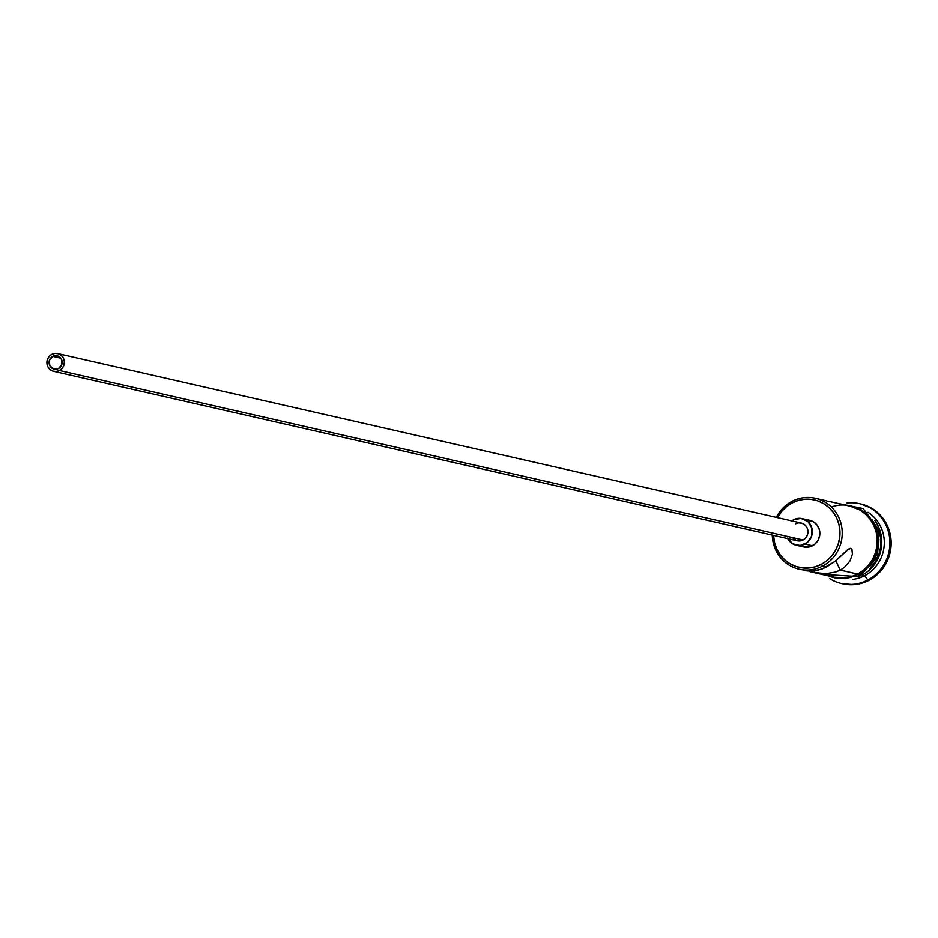 <?xml version="1.0" encoding="UTF-8"?>
<svg xmlns="http://www.w3.org/2000/svg" width="938" height="938" viewBox="0 0 938 938"><rect width="100%" height="100%" fill="white"/><g stroke="black" fill="none" stroke-linecap="round" stroke-linejoin="round"><path stroke-width="1.41" d="M806.832 570.902L814.325 571.09L822.134 568.956L826.495 566.951L822.614 566.06L821.348 564.336A34.565 33.158 102.8 0 1 773.557 535.375L774.636 543.02L776.91 549.316L780.322 555.003L784.754 559.869L790.042 563.738L795.963 566.435L802.295 567.877L808.814 568.006L815.239 566.81L821.348 564.336L826.894 560.678L831.654 555.988L835.477 550.43L838.185 544.239L839.686 537.626L839.92 530.873L838.889 524.213L836.614 517.917L833.19 512.23L828.758 507.364L823.482 503.507L817.561 500.798L811.218 499.356L804.71 499.227L798.285 500.435L792.176 502.897L791.907 501.396A36.383 34.905 -77.2 0 0 776.336 517.354A36.383 34.905 102.8 0 1 791.907 501.396A36.383 34.905 102.8 0 1 815.345 498.254A36.383 34.905 102.8 0 1 842.019 529.079A36.383 34.905 102.8 0 1 822.614 566.06A36.383 34.905 102.8 0 1 799.176 569.202A36.383 34.905 102.8 0 1 772.291 535.094A36.383 34.905 -77.2 0 0 822.614 566.06L826.495 566.951L834.961 561.416L849.148 548.648L850.778 548.308L852.009 549.445M777.59 517.647A34.565 33.158 102.8 0 1 792.176 502.897L786.63 506.555L781.858 511.245L777.59 517.647M52.751 356.381A6.824 6.543 102.8 0 1 62.143 361.576A6.824 6.543 102.8 0 1 58.508 368.505L53.501 368.915L49.737 365.539L49.421 360.344L52.751 356.381L57.757 355.971L61.521 359.348L61.826 364.542L58.508 368.505A6.824 6.543 102.8 0 1 49.104 363.311A6.824 6.543 102.8 0 1 52.751 356.381L60.853 358.222L52.751 356.381M53.607 371.307L797.23 540.769A9.099 8.723 -77.2 0 0 803.092 539.983L59.469 370.522A9.099 8.723 102.8 0 1 46.935 363.604A9.099 8.723 102.8 0 1 57.652 353.579A9.099 8.723 102.8 0 1 59.469 370.522L803.092 539.983L799.786 540.956L796.409 540.546L792.293 537.533M796.221 545.213L803.725 546.924A13.648 13.085 -77.2 0 0 812.519 545.74L805.003 544.028A13.648 13.085 102.8 0 1 787.721 538.6M826.448 500.833L823.341 500.083L826.448 500.833M829.227 501.467L828.477 501.349L829.227 501.467M827.187 501.08L828.723 501.314L827.187 501.08M799.176 569.202L811.253 571.359L822.134 568.956L834.961 561.416L847.108 550.149L850.778 548.308L851.927 549.269L852.408 554.194L850.039 560.889L844.341 567.443L840.26 570.081L835.817 560.725L840.26 570.081L835.594 572.039L825.698 573.693L812.589 572.262L834.234 577.187A36.383 34.905 -77.2 0 0 857.66 574.056L840.26 570.081L857.66 574.056L863.499 570.21L868.518 565.262L872.539 559.423L875.389 552.892L876.971 545.939L877.218 538.822L876.127 531.823L873.735 525.198L870.136 519.206L865.469 514.083L859.912 510.014L850.238 506.215M867.849 579.977L864.672 575.651A36.383 34.905 102.8 0 1 852.712 579.391A36.383 34.905 -77.2 0 0 864.672 575.651L862.186 575.076L864.672 575.651A36.383 34.905 -77.2 0 0 884.253 544.65A36.383 34.905 -77.2 0 0 868.013 512.277A36.383 34.905 102.8 0 1 884.253 544.65A36.383 34.905 102.8 0 1 864.672 575.651L867.849 579.977A40.932 39.267 102.8 0 1 841.48 583.506A40.932 39.267 102.8 0 1 829.802 578.676A40.932 39.267 -77.2 0 0 867.849 579.977L869.104 580.259L867.849 579.977A40.932 39.267 -77.2 0 0 888.474 531.916A40.932 39.267 -77.2 0 0 847.049 502.991A40.932 39.267 102.8 0 1 859.665 503.694A40.932 39.267 102.8 0 1 889.681 538.365A40.932 39.267 102.8 0 1 867.849 579.977M809.6 571.523L812.695 572.286L809.6 571.523M842.113 583.647A40.932 39.267 -77.2 0 0 842.734 583.788A40.932 39.267 -77.2 0 0 869.104 580.259L861.87 583.19L854.26 584.609L842.547 583.753M844.997 505.019L853.826 506.743L860.134 509.627L865.762 513.731L870.487 518.925L874.134 524.987L876.549 531.694L877.663 538.787L877.405 545.998L875.799 553.033L872.915 559.646L868.846 565.567L863.769 570.562L857.86 574.455A36.84 35.339 102.8 0 1 828.829 575.955L837.564 578.23L844.493 578.371L851.352 577.093L857.86 574.455L859.548 576.612L857.86 574.455A36.84 35.339 102.8 0 0 875.224 527.531A36.84 35.339 102.8 0 0 831.772 506.825M865.024 570.843L859.114 574.736L859.548 576.612L821.395 574.267M805.953 520.039L813.363 521.727L817.197 525.174L819.437 529.9L819.753 535.199L818.088 540.253L814.7 544.298L810.104 546.713L803.667 546.901M802.494 546.573L800.161 545.506M860.732 503.941L871.625 508.22L877.886 512.793L883.127 518.562L887.184 525.303L889.869 532.749L891.1 540.628L890.819 548.636L889.036 556.469L885.835 563.808L881.31 570.374L875.67 575.932L869.104 580.259A40.932 39.267 -77.2 0 0 890.936 538.647A40.932 39.267 -77.2 0 0 860.92 503.976A40.932 39.267 -77.2 0 0 860.298 503.847M874.744 520.367A36.383 34.905 102.8 0 1 862.292 575.017A36.383 34.905 -77.2 0 0 874.744 520.367M869.456 569.132L876.291 560.279L879.14 553.748L880.723 546.795L880.981 539.678L878.648 528.774A36.383 34.905 -77.2 0 1 869.456 569.132M870.101 565.849L874.169 559.927L877.053 553.326L878.66 546.279L878.906 539.08M877.804 531.987L875.389 525.28L871.742 519.206M867.017 514.024L861.389 509.909L855.069 507.024M838.818 578.523L845.748 578.652M834.07 577.151L844.47 577.914L851.235 576.659L857.66 574.056A36.383 34.905 -77.2 0 0 877.077 537.064A36.383 34.905 -77.2 0 0 850.403 506.25L828.758 501.314M815.345 498.254L823.341 500.083M851.927 549.269L852.408 554.194L850.039 560.889L844.341 567.443L840.26 570.081L835.594 572.039L825.698 573.693L812.695 572.286M812.519 545.74A13.648 13.085 -77.2 0 0 809.787 520.32L802.283 518.608A13.648 13.085 102.8 0 1 805.003 544.028L812.519 545.74M787.463 538.095L792.645 543.794L800.055 545.482L807.196 542.586L811.651 536.102L811.933 528.188L807.935 521.54L801.005 518.386L793.489 519.781A13.648 13.085 102.8 0 1 802.283 518.608M793.489 519.781L791.309 521.223M795.412 523.826L798.707 522.853L802.096 523.263L805.039 524.999L807.102 527.777L807.97 531.178L807.512 534.695L805.801 537.791L803.092 539.983A9.099 8.723 -77.2 0 0 801.275 523.041L57.652 353.579M59.469 370.522L62.178 368.329L63.901 365.234L64.359 361.716L63.479 358.316L61.416 355.537L58.473 353.802L55.084 353.392L51.789 354.365L49.069 356.557L47.357 359.653L46.9 363.17L47.768 366.57L49.843 369.349L52.786 371.085L56.163 371.495L59.469 370.522M822.614 566.06A36.383 34.905 -77.2 0 0 838.689 517.213A36.383 34.905 -77.2 0 0 791.907 501.396L792.176 502.897A34.565 33.158 102.8 0 1 836.614 517.917A34.565 33.158 102.8 0 1 821.348 564.336L822.614 566.06M842.734 583.788L841.48 583.506M837.564 503.319L863.112 508.537L878.965 529.759L877.522 556.773L859.536 576.612M860.92 503.976L859.665 503.694"/></g></svg>
